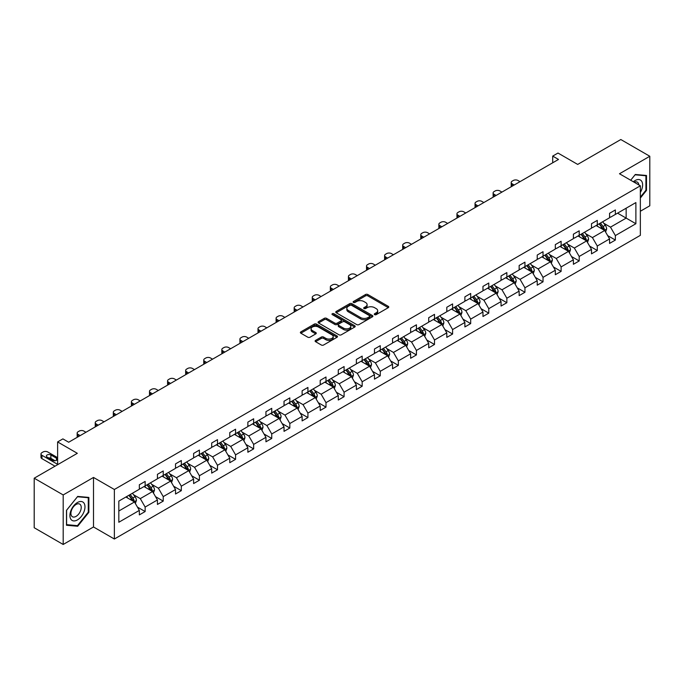 <?xml version="1.0" encoding="UTF-8"?>
<svg xmlns="http://www.w3.org/2000/svg" width="684" height="684" viewBox="0 0 684 684"><rect width="100%" height="100%" fill="white"/><g stroke="black" fill="none" stroke-linecap="round" stroke-linejoin="round"><path stroke-width="1.03" d="M374.61 314.64A1.129 0.65 0 0 0 376.2 314.64L388.29 307.663A1.607 0.932 0 0 0 388.768 307.005A1.607 0.932 0 0 0 388.29 306.346L367.812 294.522A1.607 0.932 0 0 0 365.538 294.522L353.44 301.507A1.129 0.65 0 0 0 353.115 301.96A1.129 0.65 0 0 0 353.44 302.422A1.129 0.65 0 0 0 355.039 302.422L356.603 301.524A5.147 2.975 0 0 1 363.888 301.524L365.589 302.508A5.147 2.975 0 0 1 367.103 304.611A5.147 2.975 0 0 1 365.589 306.714L364.025 307.612A1.129 0.65 0 0 0 363.7 308.074A1.129 0.65 0 0 0 364.025 308.535A1.129 0.65 0 0 0 365.624 308.535L367.188 307.629A5.147 2.975 0 0 1 374.464 307.629L376.174 308.612A5.147 2.975 0 0 1 377.679 310.716A5.147 2.975 0 0 1 376.174 312.819L374.61 313.725A1.129 0.65 0 0 0 374.276 314.187A1.129 0.65 0 0 0 374.61 314.64L374.61 313.725M640.352 211.245L649.8 205.79L649.8 156.26L620.816 139.527L577.689 164.425L557.982 153.045L552.706 156.097L552.706 162.783M63.185 544.473L93.503 526.971L93.503 477.441L63.185 494.942L63.185 544.473L34.2 527.74L34.2 478.21L77.326 453.312L57.618 441.932L57.618 464.684M63.185 494.942L34.2 478.21M315.581 340.384A1.607 0.932 0 0 0 315.11 341.042A1.607 0.932 0 0 0 315.581 341.692L321.326 345.01A1.607 0.932 0 0 0 323.6 345.01L337.032 337.263A1.607 0.932 0 0 0 337.503 336.605A1.607 0.932 0 0 0 337.032 335.947L316.547 324.122A1.607 0.932 0 0 0 314.272 324.122L300.84 331.877A1.607 0.932 0 0 0 300.37 332.527A1.607 0.932 0 0 0 300.84 333.185L307.783 337.195A1.607 0.932 0 0 0 310.057 337.195L315.803 333.877A1.607 0.932 0 0 0 316.273 333.219A1.607 0.932 0 0 0 315.803 332.561L312.366 330.577A4.301 2.488 0 0 1 311.1 328.816A4.301 2.488 0 0 1 313.759 326.524A4.301 2.488 0 0 1 318.453 327.063L331.937 334.844A4.301 2.488 0 0 1 333.193 336.605A4.301 2.488 0 0 1 330.543 338.896A4.301 2.488 0 0 1 325.849 338.358L323.6 337.067A1.607 0.932 0 0 0 321.326 337.067L315.581 340.384L315.581 341.692L321.326 338.4L321.326 337.067M57.618 441.932L62.894 438.889L68.691 442.232L558.503 159.44L552.706 156.097M93.503 477.441L114.365 489.488L640.352 185.809L640.352 235.339L114.365 539.018L114.365 489.488M649.8 156.26L619.482 173.762L640.352 185.809M356.715 324.584A1.607 0.932 0 0 0 358.989 324.584L372.421 316.829A1.607 0.932 0 0 0 372.891 316.17A1.607 0.932 0 0 0 372.421 315.512L351.935 303.687A1.607 0.932 0 0 0 349.661 303.687L336.229 311.442A1.607 0.932 0 0 0 335.758 312.101A1.607 0.932 0 0 0 336.229 312.75L356.715 324.584M332.757 314.888A1.129 0.65 0 0 1 333.903 315.042L333.903 313.708L354.722 325.729A1.607 0.932 0 0 1 355.193 326.388A1.607 0.932 0 0 1 354.722 327.046L341.299 334.801A1.607 0.932 0 0 1 339.016 334.801L318.539 322.968L318.539 321.66A1.607 0.932 0 0 0 318.069 322.318A1.607 0.932 0 0 0 318.539 322.968M318.539 321.66L324.284 318.342A1.607 0.932 0 0 1 326.559 318.342L334.869 323.139A1.607 0.932 0 0 0 337.144 323.139L340.957 320.933A1.607 0.932 0 0 0 341.427 320.274A1.607 0.932 0 0 0 340.957 319.616L332.304 314.623A1.129 0.65 0 0 1 331.979 314.17A1.129 0.65 0 0 1 332.672 313.563A1.129 0.65 0 0 1 333.903 313.708M118.828 501.098L139.348 489.248L139.348 484.768L145.145 481.425L145.145 485.905L157.44 478.809L157.44 474.328L163.237 470.977L163.237 475.466L175.523 468.369L175.523 463.88L181.32 460.537L181.32 465.026L193.606 457.929L193.606 453.441L199.403 450.098L199.403 454.578L211.689 447.49L211.689 443.001L217.486 439.658L217.486 444.138L229.781 437.042L229.781 432.562L235.578 429.21L235.578 433.699L247.864 426.602L247.864 422.122L253.661 418.77L253.661 423.259L265.948 416.163L265.948 411.674L271.745 408.331L271.745 412.811L284.031 405.723L284.031 401.234L289.828 397.891L289.828 402.372L302.123 395.275L302.123 390.795L307.92 387.443L307.92 391.932L320.206 384.836L320.206 380.355L326.003 377.004L326.003 381.492L338.289 374.396L338.289 369.907L344.086 366.564L344.086 371.053L356.373 363.956L356.373 359.468L362.169 356.125L362.169 360.605L374.464 353.508L374.464 349.028L380.261 345.685L380.261 350.165L392.548 343.069L392.548 338.589L398.344 335.237L398.344 339.726L410.631 332.629L410.631 328.14L416.428 324.797L416.428 329.286L428.714 322.19L428.714 317.701L434.511 314.358L434.511 318.838L446.806 311.75L446.806 307.261L452.603 303.918L452.603 308.398L464.889 301.302L464.889 296.822L470.686 293.47L470.686 297.959L482.972 290.862L482.972 286.382L488.769 283.031L488.769 287.519L501.056 280.423L501.056 275.934L506.853 272.591L506.853 277.071L519.147 269.983L519.147 265.495L524.944 262.152L524.944 266.632L537.231 259.535L537.231 255.055L543.028 251.703L543.028 256.192L555.314 249.096L555.314 244.616L561.111 241.264L561.111 245.753L573.397 238.656L573.397 234.167L579.194 230.824L579.194 235.313L591.489 228.217L591.489 223.728L597.286 220.385L597.286 224.865L609.572 217.768L609.572 213.288L615.369 209.945L615.369 214.425L635.889 202.575L635.889 223.728L615.369 235.578L615.369 240.058L609.572 243.41L609.572 238.921L597.286 246.018L597.286 250.506L591.489 253.849L591.489 249.369L579.194 256.457L579.194 260.946L573.397 264.289L573.397 259.809L561.111 266.905L561.111 271.386L555.314 274.729L555.314 270.248L543.028 277.345L543.028 281.825L537.231 285.177L537.231 280.688L524.944 287.784L524.944 292.273L519.147 295.616L519.147 291.127L506.853 298.224L506.853 302.713L501.056 306.056L501.056 301.576L488.769 308.664L488.769 313.152L482.972 316.495L482.972 312.015L470.686 319.112L470.686 323.592L464.889 326.943L464.889 322.455L452.603 329.551L452.603 334.031L446.806 337.383L446.806 332.894L434.511 339.991L434.511 344.479L428.714 347.823L428.714 343.342L416.428 350.43L416.428 354.919L410.631 358.262L410.631 353.782L398.344 360.878L398.344 365.359L392.548 368.71L392.548 364.221L380.261 371.318L380.261 375.798L374.464 379.15L374.464 374.661L362.169 381.757L362.169 386.246L356.373 389.589L356.373 385.109L344.086 392.197L344.086 396.686L338.289 400.029L338.289 395.549L326.003 402.645L326.003 407.125L320.206 410.468L320.206 405.988L307.92 413.085L307.92 417.565L302.123 420.916L302.123 416.428L289.828 423.524L289.828 428.013L284.031 431.356L284.031 426.867L271.745 433.964L271.745 438.453L265.948 441.796L265.948 437.315L253.661 444.403L253.661 448.892L247.864 452.235L247.864 447.755L235.578 454.851L235.578 459.332L229.781 462.683L229.781 458.194L217.486 465.291L217.486 469.771L211.689 473.123L211.689 468.634L199.403 475.731L199.403 480.219L193.606 483.562L193.606 479.082L181.32 486.17L181.32 490.659L175.523 494.002L175.523 489.522L163.237 496.618L163.237 501.098L157.44 504.45L157.44 499.961L145.145 507.058L145.145 511.538L139.348 514.89L139.348 510.401L118.828 522.251L118.828 501.098M143.991 486.572L152.566 491.531L140.28 498.619L133.568 494.746M140.28 498.619L145.145 507.058M152.566 491.531L157.44 499.961M139.348 488.179L140.28 488.718L145.145 485.905M162.074 476.132L170.649 481.083L158.363 488.179L151.651 484.306M158.363 488.179L163.237 496.618M170.649 481.083L175.523 489.522M157.44 477.74L158.363 478.278L163.237 475.466M180.157 465.693L188.741 470.643L176.446 477.74L169.735 473.867M176.446 477.74L181.32 486.17M188.741 470.643L193.606 479.082M175.523 467.3L176.446 467.83L181.32 465.026M198.24 455.253L206.825 460.204L194.538 467.3L187.826 463.427M194.538 467.3L199.403 475.731M206.825 460.204L211.689 468.634M193.606 456.861L194.538 457.391L199.403 454.578M216.332 444.805L224.908 449.764L212.621 456.861L205.91 452.979M212.621 456.861L217.486 465.291M224.908 449.764L229.781 458.194M211.689 446.413L212.621 446.951L217.486 444.138M234.415 434.366L242.991 439.325L230.705 446.413L223.993 442.539M230.705 446.413L235.578 454.851M242.991 439.325L247.864 447.755M229.781 435.973L230.705 436.512L235.578 433.699M252.499 423.926L261.083 428.877L248.788 435.973L242.076 432.1M248.788 435.973L253.661 444.403M261.083 428.877L265.948 437.315M247.864 425.534L248.788 426.064L253.661 423.259M270.582 413.487L279.166 418.437L266.88 425.534L260.168 421.66M266.88 425.534L271.745 433.964M279.166 418.437L284.031 426.867M265.948 415.094L266.88 415.624L271.745 412.811M288.674 403.038L297.249 407.997L284.963 415.094L278.251 411.221M284.963 415.094L289.828 423.524M297.249 407.997L302.123 416.428M284.031 404.646L284.963 405.184L289.828 402.372M306.757 392.599L315.333 397.558L303.046 404.646L296.334 400.773M303.046 404.646L307.92 413.085M315.333 397.558L320.206 405.988M302.123 394.206L303.046 394.745L307.92 391.932M324.84 382.159L333.424 387.11L321.129 394.206L314.426 390.333M321.129 394.206L326.003 402.645M333.424 387.11L338.289 395.549M320.206 383.767L321.129 384.305L326.003 381.492M342.923 371.72L351.508 376.67L339.221 383.767L332.509 379.894M339.221 383.767L344.086 392.197M351.508 376.67L356.373 385.109M338.289 373.327L339.221 373.857L344.086 371.053M361.015 361.28L369.591 366.231L357.304 373.327L350.593 369.454M357.304 373.327L362.169 381.757M369.591 366.231L374.464 374.661M356.373 362.879L357.304 363.418L362.169 360.605M379.098 350.832L387.674 355.791L375.388 362.879L368.676 359.006M375.388 362.879L380.261 371.318M387.674 355.791L392.548 364.221M374.464 352.44L375.388 352.978L380.261 350.165M397.182 340.393L405.766 345.343L393.471 352.44L386.768 348.566M393.471 352.44L398.344 360.878M405.766 345.343L410.631 353.782M392.548 342L393.471 342.539L398.344 339.726M415.265 329.953L423.849 334.904L411.563 342L404.851 338.127M411.563 342L416.428 350.43M423.849 334.904L428.714 343.342M410.631 331.56L411.563 332.091L416.428 329.286M433.357 319.513L441.932 324.464L429.646 331.56L422.934 327.687M429.646 331.56L434.511 339.991M441.932 324.464L446.806 332.894M428.714 321.121L429.646 321.651L434.511 318.838M451.44 309.065L460.016 314.024L447.729 321.121L441.018 317.239M447.729 321.121L452.603 329.551M460.016 314.024L464.889 322.455M446.806 310.673L447.729 311.211L452.603 308.398M469.523 298.626L478.107 303.585L465.813 310.673L459.109 306.8M465.813 310.673L470.686 319.112M478.107 303.585L482.972 312.015M464.889 300.233L465.813 300.772L470.686 297.959M487.606 288.186L496.191 293.137L483.904 300.233L477.193 296.36M483.904 300.233L488.769 308.664M496.191 293.137L501.056 301.576M482.972 289.794L483.904 290.324L488.769 287.519M505.698 277.747L514.274 282.697L501.988 289.794L495.276 285.921M501.988 289.794L506.853 298.224M514.274 282.697L519.147 291.127M501.056 279.354L501.988 279.884L506.853 277.071M523.782 267.299L532.357 272.258L520.071 279.354L513.359 275.481M520.071 279.354L524.944 287.784M532.357 272.258L537.231 280.688M519.147 268.906L520.071 269.445L524.944 266.632M541.865 256.859L550.449 261.818L538.154 268.906L531.451 265.033M538.154 268.906L543.028 277.345M550.449 261.818L555.314 270.248M537.231 258.466L538.154 259.005L543.028 256.192M559.957 246.42L568.532 251.37L556.246 258.466L549.534 254.593M556.246 258.466L561.111 266.905M568.532 251.37L573.397 259.809M555.314 248.027L556.246 248.566L561.111 245.753M578.04 235.98L586.615 240.93L574.329 248.027L567.617 244.154M574.329 248.027L579.194 256.457M586.615 240.93L591.489 249.369M573.397 237.587L574.329 238.118L579.194 235.313M596.123 225.54L604.699 230.491L592.412 237.587L585.701 233.714M592.412 237.587L597.286 246.018M604.699 230.491L609.572 238.921M591.489 227.139L592.412 227.678L597.286 224.865M617.566 213.151L626.151 218.111L610.496 227.139L603.792 223.266M610.496 227.139L615.369 235.578M635.889 223.728L626.151 218.111L626.151 208.201L635.889 202.575M93.503 526.971L114.365 539.018M609.572 216.7L610.496 217.238L615.369 214.425M118.828 511.008L134.483 501.971L125.899 497.02M134.483 501.971L139.348 510.401M607.657 235.612L615.369 240.058M589.574 246.052L597.286 250.506M571.491 256.491L579.194 260.946M553.399 266.931L561.111 271.386M535.316 277.379L543.028 281.825M517.232 287.819L524.944 292.273M499.149 298.258L506.853 302.713M481.057 308.698L488.769 313.152M462.974 319.146L470.686 323.592M444.891 329.585L452.603 334.031M426.807 340.025L434.511 344.479M408.716 350.464L416.428 354.919M390.632 360.913L398.344 365.359M372.549 371.352L380.261 375.798M354.466 381.792L362.169 386.246M336.374 392.231L344.086 396.686M318.291 402.671L326.003 407.125M300.208 413.119L307.92 417.565M282.124 423.558L289.828 428.013M264.033 433.998L271.745 438.453M245.949 444.438L253.661 448.892M227.866 454.886L235.578 459.332M209.783 465.325L217.486 469.771M191.691 475.765L199.403 480.219M173.608 486.204L181.32 490.659M155.524 496.652L163.237 501.098M137.441 507.092L145.145 511.538M640.352 198.035L646.5 190.391L646.5 175.472L635.308 174.48L630.682 180.234L635.077 174.805L645.918 175.771L645.918 190.229L640.352 197.146M88.86 512.342L88.86 497.422L77.677 496.422L66.485 510.341L66.485 525.261L77.677 526.261L88.86 512.342L88.279 512.008M375.063 314.802L376.174 314.161A5.147 2.975 0 0 0 377.679 312.058L377.679 310.716M367.103 304.611L367.103 305.945A5.147 2.975 0 0 1 365.589 308.048L364.478 308.689M388.273 307.672L367.812 295.864A1.607 0.932 0 0 0 365.538 295.864L353.893 302.584M372.395 316.837L351.935 305.03A1.607 0.932 0 0 0 349.661 305.03L336.254 312.768M369.574 316.632A1.129 0.65 0 0 0 369.907 316.17A1.129 0.65 0 0 0 369.574 315.709L351.593 305.329A1.129 0.65 0 0 0 350.003 305.329L348.353 306.287A5.147 2.975 0 0 0 346.839 308.39A5.147 2.975 0 0 0 348.353 310.485L360.639 317.581A5.147 2.975 0 0 0 367.924 317.581L369.574 316.632L369.574 317.966A1.129 0.65 0 0 0 369.907 317.513L369.907 316.17M346.839 308.39L346.839 309.724A5.147 2.975 0 0 0 348.353 311.827L348.353 310.485M369.574 317.966L367.924 318.924A5.147 2.975 0 0 1 360.639 318.924L348.353 311.827M318.556 322.985L324.284 319.676L324.284 318.342M341.427 320.274L341.427 321.617A1.607 0.932 0 0 1 340.957 322.275L337.144 324.472A1.607 0.932 0 0 1 334.869 324.472L326.559 319.676A1.607 0.932 0 0 0 324.284 319.676M333.903 315.042L354.705 327.055M343.488 328.115A4.301 2.488 0 0 0 348.182 328.653A4.301 2.488 0 0 0 350.832 326.353A4.301 2.488 0 0 0 349.575 324.601L344.822 321.856A1.607 0.932 0 0 0 342.547 321.856L338.734 324.054A1.607 0.932 0 0 0 338.264 324.712A1.607 0.932 0 0 0 338.734 325.37L343.488 328.115L343.488 329.449A4.301 2.488 0 0 0 348.182 329.987A4.301 2.488 0 0 0 350.832 327.696L350.832 326.353M338.264 324.712L338.264 326.054A1.607 0.932 0 0 0 338.734 326.704L338.734 325.37M343.488 329.449L338.734 326.704M333.193 336.605L333.193 337.939A4.301 2.488 0 0 1 330.543 340.239A4.301 2.488 0 0 1 325.849 339.7L323.6 338.4A1.607 0.932 0 0 0 321.326 338.4M311.1 328.816L311.1 330.158A4.301 2.488 0 0 0 312.366 331.911L312.366 330.577M315.803 332.561L315.803 333.877L312.366 331.911M337.007 337.272L316.547 325.456A1.607 0.932 0 0 0 314.272 325.456L300.866 333.202M645.918 190.058L646.5 190.391M76.488 525.577L77.677 526.261M605.579 232.013L606.648 228.935A4.343 2.505 -120 0 0 605.263 225.241L602.664 221.761M514.214 185.005L512.162 183.825A3.283 1.89 -0 0 1 511.204 182.483A3.283 1.89 -0 0 1 512.162 181.149L513.325 180.482A3.283 1.89 -0 0 1 517.959 180.482L520.011 181.662M597.996 226.618L596.867 225.113M511.478 186.587A3.283 1.89 180 0 1 511.204 185.834L511.204 182.483M604.058 230.123L604.305 229.123A4.343 2.505 -120 0 0 603.057 226.507L600.458 223.035M599.372 223.659L602.236 227.49A2.214 1.274 60 0 1 602.638 228.157L604.305 229.123M599.064 223.839L601.672 227.31A4.343 2.505 60 0 1 602.749 229.362M587.496 242.461L588.565 239.374A4.343 2.505 -120 0 0 587.18 235.681L584.572 232.201M496.131 195.453L494.079 194.265A3.283 1.89 -0 0 1 493.121 192.931A3.283 1.89 -0 0 1 494.079 191.588L495.242 190.922A3.283 1.89 -0 0 1 499.876 190.922L501.928 192.101M579.904 237.057L578.775 235.553M493.395 197.035A3.283 1.89 180 0 1 493.121 196.274L493.121 192.931M585.974 240.563L586.222 239.562A4.343 2.505 -120 0 0 584.974 236.955L582.375 233.475M581.28 234.108L584.145 237.929A2.214 1.274 60 0 1 584.546 238.596L586.222 239.562M580.981 234.279L583.58 237.75A4.343 2.505 60 0 1 584.666 239.802M569.413 252.9L570.482 249.822A4.343 2.505 -120 0 0 569.088 246.12L566.489 242.649M478.048 205.893L475.996 204.704A3.283 1.89 -0 0 1 475.038 203.37A3.283 1.89 -0 0 1 475.996 202.028L477.15 201.361A3.283 1.89 -0 0 1 481.793 201.361L483.844 202.549M561.821 247.497L560.692 245.992M475.312 207.474A3.283 1.89 180 0 1 475.038 206.713L475.038 203.37M567.891 251.002L568.13 250.002A4.343 2.505 -120 0 0 566.891 247.394L564.283 243.914M563.197 244.547L566.061 248.369A2.214 1.274 60 0 1 566.463 249.044L568.13 250.002M562.898 244.718L565.497 248.198A4.343 2.505 60 0 1 566.583 250.25M640.352 192.426A10.653 6.156 120 0 0 641.601 189.844A10.653 6.156 120 0 0 641.13 180.576A10.653 6.156 120 0 0 633.358 181.773M638.839 184.936A7.293 4.215 120 0 0 637.351 182.149A7.293 4.215 120 0 0 634.188 182.252M645.2 175.361L645.918 175.771M83.97 511.786A10.653 6.156 120 0 0 81.208 501.492A10.653 6.156 120 0 0 70.914 510.623A10.653 6.156 120 0 0 73.675 520.917A10.653 6.156 120 0 0 83.97 511.786M80.541 510.811A7.293 4.215 120 0 0 79.72 504.099A7.293 4.215 120 0 0 71.606 510.016A7.293 4.215 120 0 0 72.418 516.736A7.293 4.215 120 0 0 80.541 510.811M66.605 524.688L66.605 510.238L77.446 496.755L88.279 497.721L88.279 512.171L77.446 525.663L66.485 524.628M87.561 497.311L88.279 497.721M551.33 263.34L552.39 260.262A4.343 2.505 -120 0 0 551.005 256.56L548.406 253.089M459.964 216.332L457.912 215.152A3.283 1.89 -0 0 1 456.946 213.81A3.283 1.89 -0 0 1 457.912 212.468L459.067 211.801A3.283 1.89 -0 0 1 463.709 211.801L465.761 212.989M543.737 257.936L542.609 256.432M457.22 217.914A3.283 1.89 180 0 1 456.946 217.153L456.946 213.81M549.808 261.442L550.047 260.45A4.343 2.505 -120 0 0 548.807 257.834L546.2 254.362M545.114 254.987L547.978 258.808A2.214 1.274 60 0 1 548.38 259.484L550.047 260.45M544.806 255.166L547.414 258.637A4.343 2.505 60 0 1 548.5 260.689M533.238 273.78L534.307 270.702A4.343 2.505 -120 0 0 532.921 266.999L530.322 263.528M441.873 226.772L439.821 225.592A3.283 1.89 -0 0 1 438.863 224.249A3.283 1.89 -0 0 1 439.821 222.916L440.983 222.24A3.283 1.89 -0 0 1 445.617 222.24L447.669 223.429M525.654 268.385L524.525 266.88M439.137 228.353A3.283 1.89 180 0 1 438.863 227.601L438.863 224.249M531.716 271.881L531.964 270.89A4.343 2.505 -120 0 0 530.716 268.273L528.116 264.802M527.031 265.426L529.895 269.257A2.214 1.274 60 0 1 530.297 269.923L531.964 270.89M526.723 265.606L529.331 269.077A4.343 2.505 60 0 1 530.408 271.129M515.155 284.228L516.223 281.141A4.343 2.505 -120 0 0 514.838 277.447L512.231 273.968M423.789 237.22L421.737 236.031A3.283 1.89 -0 0 1 420.78 234.697A3.283 1.89 -0 0 1 421.737 233.355L422.9 232.688A3.283 1.89 -0 0 1 427.534 232.688L429.586 233.868M507.562 278.824L506.434 277.319M421.053 238.802A3.283 1.89 180 0 1 420.78 238.041L420.78 234.697M513.633 282.33L513.881 281.329A4.343 2.505 -120 0 0 512.632 278.713L510.033 275.242M508.939 275.874L511.803 279.696A2.214 1.274 60 0 1 512.205 280.363L513.881 281.329M508.639 276.045L511.239 279.517A4.343 2.505 60 0 1 512.325 281.569M497.071 294.667L498.14 291.589A4.343 2.505 -120 0 0 496.746 287.887L494.147 284.416M405.706 247.659L403.654 246.471A3.283 1.89 -0 0 1 402.696 245.137A3.283 1.89 -0 0 1 403.654 243.795L404.808 243.128A3.283 1.89 -0 0 1 409.451 243.128L411.503 244.308M489.479 289.264L488.35 287.759M402.97 249.241A3.283 1.89 180 0 1 402.696 248.48L402.696 245.137M495.549 292.769L495.789 291.769A4.343 2.505 -120 0 0 494.549 289.161L491.941 285.681M490.856 286.314L493.72 290.136A2.214 1.274 60 0 1 494.122 290.811L495.789 291.769M490.556 286.485L493.155 289.965A4.343 2.505 60 0 1 494.241 292.017M478.988 305.107L480.048 302.029A4.343 2.505 -120 0 0 478.663 298.327L476.064 294.855M387.623 258.099L385.571 256.919A3.283 1.89 -0 0 1 384.605 255.577A3.283 1.89 -0 0 1 385.571 254.234L386.725 253.567A3.283 1.89 -0 0 1 391.368 253.567L393.42 254.756M471.396 299.703L470.267 298.198M384.878 259.681A3.283 1.89 180 0 1 384.605 258.92L384.605 255.577M477.466 303.209L477.706 302.217A4.343 2.505 -120 0 0 476.466 299.601L473.858 296.129M472.772 296.753L475.636 300.575A2.214 1.274 60 0 1 476.038 301.251L477.706 302.217M472.464 296.924L475.072 300.404A4.343 2.505 60 0 1 476.158 302.456M460.896 315.546L461.965 312.468A4.343 2.505 -120 0 0 460.58 308.766L457.981 305.295M369.531 268.538L367.479 267.358A3.283 1.89 -0 0 1 366.521 266.016A3.283 1.89 -0 0 1 367.479 264.682L368.642 264.007A3.283 1.89 -0 0 1 373.276 264.007L375.328 265.195M453.312 310.151L452.184 308.638M366.795 270.12A3.283 1.89 180 0 1 366.521 269.368L366.521 266.016M459.374 313.648L459.622 312.656A4.343 2.505 -120 0 0 458.374 310.04L455.775 306.569M454.689 307.193L457.553 311.015A2.214 1.274 60 0 1 457.955 311.69L459.622 312.656M454.381 307.373L456.989 310.844A4.343 2.505 60 0 1 458.066 312.896M442.813 325.986L443.882 322.908A4.343 2.505 -120 0 0 442.497 319.214L439.889 315.734M351.448 278.986L349.396 277.798A3.283 1.89 -0 0 1 348.438 276.456A3.283 1.89 -0 0 1 349.396 275.122L350.559 274.455A3.283 1.89 -0 0 1 355.193 274.455L357.245 275.635M435.221 320.591L434.092 319.086M348.712 280.56A3.283 1.89 180 0 1 348.438 279.807L348.438 276.456M441.291 324.096L441.539 323.096A4.343 2.505 -120 0 0 440.291 320.48L437.692 317.008M436.597 317.632L439.461 321.463A2.214 1.274 60 0 1 439.863 322.13L441.539 323.096M436.298 317.812L438.897 321.283A4.343 2.505 60 0 1 439.983 323.335M424.73 336.434L425.799 333.356A4.343 2.505 -120 0 0 424.405 329.654L421.806 326.174M333.364 289.426L331.312 288.238A3.283 1.89 -0 0 1 330.355 286.904A3.283 1.89 -0 0 1 331.312 285.561L332.467 284.895A3.283 1.89 -0 0 1 337.109 284.895L339.161 286.074M417.137 331.03L416.009 329.526M330.628 291.008A3.283 1.89 180 0 1 330.355 290.247L330.355 286.904M423.208 334.536L423.447 333.536A4.343 2.505 -120 0 0 422.208 330.928L419.6 327.448M418.514 328.081L421.378 331.902A2.214 1.274 60 0 1 421.78 332.578L423.447 333.536M418.215 328.252L420.814 331.731A4.343 2.505 60 0 1 421.9 333.775M406.647 346.873L407.707 343.796A4.343 2.505 -120 0 0 406.322 340.093L403.722 336.622M315.281 299.866L313.229 298.677A3.283 1.89 -0 0 1 312.263 297.343A3.283 1.89 -0 0 1 313.229 296.001L314.383 295.334A3.283 1.89 -0 0 1 319.026 295.334L321.07 296.523M399.054 341.47L397.926 339.965M312.537 301.447A3.283 1.89 180 0 1 312.263 300.686L312.263 297.343M405.125 344.975L405.364 343.975A4.343 2.505 -120 0 0 404.124 341.367L401.517 337.887M400.431 338.52L403.295 342.342A2.214 1.274 60 0 1 403.697 343.017L405.364 343.975M400.123 338.691L402.731 342.171A4.343 2.505 60 0 1 403.808 344.223M388.555 357.313L389.623 354.235A4.343 2.505 -120 0 0 388.238 350.533L385.639 347.062M297.189 310.305L295.137 309.125A3.283 1.89 -0 0 1 294.18 307.783A3.283 1.89 -0 0 1 295.137 306.449L296.3 305.774A3.283 1.89 -0 0 1 300.934 305.774L302.986 306.962M380.971 351.918L379.842 350.405M294.453 311.887A3.283 1.89 180 0 1 294.18 311.134L294.18 307.783M387.033 355.415L387.281 354.423A4.343 2.505 -120 0 0 386.032 351.807L383.433 348.336M382.347 348.96L385.212 352.782A2.214 1.274 60 0 1 385.614 353.457L387.281 354.423M382.04 349.139L384.647 352.611A4.343 2.505 60 0 1 385.725 354.663M370.471 367.753L371.54 364.675A4.343 2.505 -120 0 0 370.155 360.981L367.547 357.501M279.106 320.745L277.054 319.565A3.283 1.89 -0 0 1 276.097 318.222A3.283 1.89 -0 0 1 277.054 316.889L278.217 316.222A3.283 1.89 -0 0 1 282.851 316.222L284.903 317.402M362.879 362.358L361.75 360.853M276.37 322.326A3.283 1.89 180 0 1 276.097 321.574L276.097 318.222M368.95 365.863L369.198 364.863A4.343 2.505 -120 0 0 367.949 362.246L365.35 358.775M364.256 359.399L367.12 363.23A2.214 1.274 60 0 1 367.522 363.897L369.198 364.863M363.956 359.579L366.556 363.05A4.343 2.505 60 0 1 367.641 365.102M352.388 378.201L353.457 375.114A4.343 2.505 -120 0 0 352.063 371.421L349.464 367.941M261.023 331.193L258.971 330.004A3.283 1.89 -0 0 1 258.005 328.671A3.283 1.89 -0 0 1 258.971 327.328L260.125 326.661A3.283 1.89 -0 0 1 264.768 326.661L266.82 327.841M344.796 372.797L343.667 371.292M258.287 332.775A3.283 1.89 180 0 1 258.005 332.014L258.005 328.671M350.866 376.303L351.106 375.302A4.343 2.505 -120 0 0 349.866 372.694L347.258 369.215M346.172 369.847L349.037 373.669A2.214 1.274 60 0 1 349.438 374.336L351.106 375.302M345.873 370.018L348.472 373.49A4.343 2.505 60 0 1 349.558 375.542M334.305 388.64L335.365 385.562A4.343 2.505 -120 0 0 333.98 381.86L331.381 378.389M242.94 341.632L240.888 340.444A3.283 1.89 -0 0 1 239.922 339.11A3.283 1.89 -0 0 1 240.888 337.768L242.042 337.101A3.283 1.89 -0 0 1 246.685 337.101L248.728 338.289M326.713 383.237L325.584 381.732M240.195 343.214A3.283 1.89 180 0 1 239.922 342.453L239.922 339.11M332.783 386.742L333.022 385.742A4.343 2.505 -120 0 0 331.783 383.134L329.175 379.654M328.089 380.287L330.953 384.109A2.214 1.274 60 0 1 331.355 384.784L333.022 385.742M327.781 380.458L330.389 383.938A4.343 2.505 60 0 1 331.466 385.99M316.213 399.08L317.282 396.002A4.343 2.505 -120 0 0 315.897 392.3L313.298 388.828M224.848 352.072L222.796 350.892A3.283 1.89 -0 0 1 221.838 349.55A3.283 1.89 -0 0 1 222.796 348.207L223.959 347.54A3.283 1.89 -0 0 1 228.593 347.54L230.645 348.729M308.629 393.676L307.501 392.171M222.112 353.654A3.283 1.89 180 0 1 221.838 352.893L221.838 349.55M314.691 397.182L314.939 396.19A4.343 2.505 -120 0 0 313.691 393.574L311.092 390.102M310.006 390.726L312.87 394.548A2.214 1.274 60 0 1 313.272 395.224L314.939 396.19M309.698 390.906L312.306 394.377A4.343 2.505 60 0 1 313.383 396.429M298.13 409.519L299.199 406.441A4.343 2.505 -120 0 0 297.814 402.739L295.206 399.268M206.765 362.511L204.713 361.332A3.283 1.89 -0 0 1 203.755 359.989A3.283 1.89 -0 0 1 204.713 358.655L205.875 357.98A3.283 1.89 -0 0 1 210.51 357.98L212.562 359.168M290.538 404.124L289.409 402.619M204.029 364.093A3.283 1.89 180 0 1 203.755 363.341L203.755 359.989M296.608 407.621L296.856 406.629A4.343 2.505 -120 0 0 295.608 404.013L293.008 400.542M291.914 401.166L294.778 404.996A2.214 1.274 60 0 1 295.18 405.663L296.856 406.629M291.615 401.346L294.214 404.817A4.343 2.505 60 0 1 295.3 406.869M280.047 419.967L281.115 416.881A4.343 2.505 -120 0 0 279.722 413.187L277.123 409.707M188.681 372.96L186.629 371.771A3.283 1.89 -0 0 1 185.663 370.437A3.283 1.89 -0 0 1 186.629 369.095L187.784 368.428A3.283 1.89 -0 0 1 192.426 368.428L194.478 369.608M272.454 414.564L271.326 413.059M185.937 374.541A3.283 1.89 180 0 1 185.663 373.78L185.663 370.437M278.525 418.069L278.764 417.069A4.343 2.505 -120 0 0 277.524 414.453L274.917 410.981M273.831 411.614L276.695 415.436A2.214 1.274 60 0 1 277.097 416.103L278.764 417.069M273.532 411.785L276.131 415.256A4.343 2.505 60 0 1 277.217 417.308M261.963 430.407L263.024 427.329A4.343 2.505 -120 0 0 261.639 423.627L259.039 420.156M170.59 383.399L168.546 382.211A3.283 1.89 -0 0 1 167.58 380.877A3.283 1.89 -0 0 1 168.546 379.534L169.7 378.868A3.283 1.89 -0 0 1 174.343 378.868L176.387 380.048M254.371 425.003L253.242 423.499M167.854 384.981A3.283 1.89 180 0 1 167.58 384.22L167.58 380.877M260.442 428.509L260.681 427.509A4.343 2.505 -120 0 0 259.441 424.901L256.833 421.421M255.748 422.054L258.612 425.875A2.214 1.274 60 0 1 259.014 426.551L260.681 427.509M255.44 422.225L258.048 425.704A4.343 2.505 60 0 1 259.125 427.757M243.872 440.847L244.94 437.769A4.343 2.505 -120 0 0 243.555 434.066L240.948 430.595M152.506 393.839L150.454 392.659A3.283 1.89 -0 0 1 149.497 391.316A3.283 1.89 -0 0 1 150.454 389.974L151.617 389.307A3.283 1.89 -0 0 1 156.251 389.307L158.303 390.496M236.288 435.443L235.159 433.938M149.77 395.42A3.283 1.89 180 0 1 149.497 394.659L149.497 391.316M242.35 438.948L242.598 437.957A4.343 2.505 -120 0 0 241.349 435.34L238.75 431.869M237.664 432.493L240.529 436.315A2.214 1.274 60 0 1 240.93 436.99L242.598 437.957M237.357 432.664L239.964 436.144A4.343 2.505 60 0 1 241.042 438.196M225.788 451.286L226.857 448.208A4.343 2.505 -120 0 0 225.472 444.506L222.864 441.035M134.423 404.278L132.371 403.098A3.283 1.89 -0 0 1 131.413 401.756A3.283 1.89 -0 0 1 132.371 400.422L133.534 399.747A3.283 1.89 -0 0 1 138.168 399.747L140.22 400.935M218.196 445.891L217.067 444.378M131.687 405.86A3.283 1.89 180 0 1 131.413 405.108L131.413 401.756M224.267 449.388L224.506 448.396A4.343 2.505 -120 0 0 223.266 445.78L220.667 442.309M219.573 442.933L222.437 446.755A2.214 1.274 60 0 1 222.839 447.43L224.506 448.396M219.273 443.112L221.873 446.584A4.343 2.505 60 0 1 222.958 448.636M207.705 461.726L208.774 458.648A4.343 2.505 -120 0 0 207.38 454.954L204.781 451.474M116.34 414.726L114.288 413.538A3.283 1.89 -0 0 1 113.322 412.196A3.283 1.89 -0 0 1 114.288 410.862L115.442 410.195A3.283 1.89 -0 0 1 120.085 410.195L122.137 411.375M200.113 456.331L198.984 454.826M113.595 416.299A3.283 1.89 180 0 1 113.322 415.547L113.322 412.196M206.183 459.836L206.423 458.836A4.343 2.505 -120 0 0 205.183 456.219L202.575 452.748M201.489 453.372L204.354 457.203A2.214 1.274 60 0 1 204.755 457.87L206.423 458.836M201.19 453.552L203.789 457.023A4.343 2.505 60 0 1 204.875 459.075M189.622 472.174L190.682 469.096A4.343 2.505 -120 0 0 189.297 465.394L186.698 461.914M98.248 425.166L96.205 423.977A3.283 1.89 -0 0 1 95.238 422.644A3.283 1.89 -0 0 1 96.205 421.301L97.359 420.634A3.283 1.89 -0 0 1 101.993 420.634L104.045 421.814M182.03 466.77L180.901 465.265M95.512 426.748A3.283 1.89 180 0 1 95.238 425.987L95.238 422.644M188.1 470.276L188.339 469.275A4.343 2.505 -120 0 0 187.1 466.668L184.492 463.188M183.406 463.82L186.27 467.642A2.214 1.274 60 0 1 186.672 468.318L188.339 469.275M183.098 463.991L185.706 467.471A4.343 2.505 60 0 1 186.783 469.515M171.53 482.613L172.599 479.535A4.343 2.505 -120 0 0 171.214 475.833L168.606 472.362M80.165 435.605L78.113 434.417A3.283 1.89 -0 0 1 77.155 433.083A3.283 1.89 -0 0 1 78.113 431.741L79.276 431.074A3.283 1.89 -0 0 1 83.91 431.074L85.962 432.262M163.946 477.21L162.818 475.705M77.429 437.187A3.283 1.89 180 0 1 77.155 436.426L77.155 433.083M170.008 480.715L170.256 479.715A4.343 2.505 -120 0 0 169.008 477.107L166.409 473.627M165.323 474.26L168.187 478.082A2.214 1.274 60 0 1 168.589 478.757L170.256 479.715M165.015 474.431L167.623 477.911A4.343 2.505 60 0 1 168.7 479.963M153.447 493.053L154.516 489.975A4.343 2.505 -120 0 0 153.13 486.273L150.523 482.801M145.854 487.658L144.726 486.144M151.925 491.155L152.164 490.163A4.343 2.505 -120 0 0 150.925 487.547L148.325 484.075M147.231 484.699L150.095 488.521A2.214 1.274 60 0 1 150.497 489.197L152.164 490.163M146.932 484.879L149.531 488.35A4.343 2.505 60 0 1 150.617 490.402M135.364 503.492L136.432 500.414A4.343 2.505 -120 0 0 135.039 496.721L132.44 493.241M57.618 464.351L41.946 455.305A3.283 1.89 -0 0 1 40.98 453.962A3.283 1.89 -0 0 1 41.946 452.628L43.101 451.962A3.283 1.89 -0 0 1 47.743 451.962L57.618 457.664M127.771 498.097L126.643 496.593M55.011 466.197L41.946 458.648A3.283 1.89 180 0 1 40.98 457.314L40.98 453.962M55.071 460.742L50.873 458.314A2.625 1.513 -0 0 0 48.53 457.895M133.842 501.603L134.081 500.602A4.343 2.505 -120 0 0 132.841 497.986L130.234 494.515M129.148 495.139L132.012 498.969A2.214 1.274 60 0 1 132.414 499.636L134.081 500.602M128.849 495.319L131.448 498.79A4.343 2.505 60 0 1 132.534 500.842M47.162 457.109L52.728 460.323A2.625 1.513 -0 0 0 55.584 460.648A2.625 1.513 -0 0 0 57.208 459.255A2.625 1.513 -0 0 0 56.439 458.186L50.873 454.971A2.625 1.513 -0 0 0 48.008 454.638A2.625 1.513 -0 0 0 46.392 456.04A2.625 1.513 -0 0 0 47.162 457.109M376.174 314.161L376.174 312.819M364.025 308.535L364.025 307.612M365.589 308.048L365.589 306.714M353.44 302.422L353.44 301.507M365.538 295.864L365.538 294.522M367.812 295.864L367.812 294.522M388.29 307.663L388.29 306.346M336.229 312.75L336.229 311.442M349.661 305.03L349.661 303.687M351.935 305.03L351.935 303.687M372.421 316.829L372.421 315.512M360.639 318.924L360.639 317.581M367.924 318.924L367.924 317.581M326.559 319.676L326.559 318.342M334.869 324.472L334.869 323.139M337.144 324.472L337.144 323.139M340.957 322.275L340.957 320.933M354.722 327.046L354.722 325.729M323.6 338.4L323.6 337.067M325.849 339.7L325.849 338.358M300.84 333.185L300.84 331.877M314.272 325.456L314.272 324.122M316.547 325.456L316.547 324.122M337.032 337.263L337.032 335.947M512.162 183.825L512.162 186.193M604.391 230.311L606.622 229.02M603.057 226.507L605.263 225.241M600.432 228.028L601.672 227.31M494.079 194.265L494.079 196.633M586.308 240.751L588.539 239.46M584.974 236.955L587.18 235.681M582.349 238.468L583.58 237.75M475.996 204.704L475.996 207.072M568.216 251.19L570.447 249.908M566.891 247.394L569.088 246.12M564.266 248.908L565.497 248.198M457.912 215.152L457.912 217.521M550.133 261.63L552.364 260.347M548.807 257.834L551.005 256.56M546.174 259.347L547.414 258.637M439.821 225.592L439.821 227.96M532.049 272.078L534.281 270.787M530.716 268.273L532.921 266.999M528.091 269.795L529.331 269.077M421.737 236.031L421.737 238.4M513.966 282.518L516.198 281.227M512.632 278.713L514.838 277.447M510.007 280.235L511.239 279.517M403.654 246.471L403.654 248.839M495.874 292.957L498.106 291.666M494.549 289.161L496.746 287.887M491.924 290.674L493.155 289.965M385.571 256.919L385.571 259.287M477.791 303.397L480.023 302.114M476.466 299.601L478.663 298.327M473.832 301.114L475.072 300.404M367.479 267.358L367.479 269.727M459.708 313.845L461.939 312.554M458.374 310.04L460.58 308.766M455.749 311.553L456.989 310.844M349.396 277.798L349.396 280.166M441.625 324.284L443.856 322.993M440.291 320.48L442.497 319.214M437.666 322.002L438.897 321.283M331.312 288.238L331.312 290.606M423.533 334.724L425.764 333.433M422.208 330.928L424.405 329.654M419.583 332.441L420.814 331.731M313.229 298.677L313.229 301.054M405.45 345.163L407.681 343.881M404.124 341.367L406.322 340.093M401.491 342.881L402.731 342.171M295.137 309.125L295.137 311.494M387.366 355.612L389.598 354.321M386.032 351.807L388.238 350.533M383.408 353.32L384.647 352.611M277.054 319.565L277.054 321.933M369.283 366.051L371.515 364.76M367.949 362.246L370.155 360.981M365.324 363.768L366.556 363.05M258.971 330.004L258.971 332.373M351.191 376.491L353.423 375.2M349.866 372.694L352.063 371.421M347.241 374.208L348.472 373.49M240.888 340.444L240.888 342.812M333.108 386.93L335.34 385.648M331.783 383.134L333.98 381.86M329.149 384.647L330.389 383.938M222.796 350.892L222.796 353.26M315.025 397.37L317.256 396.087M313.691 393.574L315.897 392.3M311.066 395.087L312.306 394.377M204.713 361.332L204.713 363.7M296.933 407.818L299.173 406.527M295.608 404.013L297.814 402.739M292.983 405.535L294.214 404.817M186.629 371.771L186.629 374.139M278.85 418.257L281.081 416.966M277.524 414.453L279.722 413.187M274.9 415.975L276.131 415.256M168.546 382.211L168.546 384.579M260.766 428.697L262.998 427.406M259.441 424.901L261.639 423.627M256.808 426.414L258.048 425.704M150.454 392.659L150.454 395.027M242.683 439.137L244.915 437.854M241.349 435.34L243.555 434.066M238.725 436.854L239.964 436.144M132.371 403.098L132.371 405.467M224.591 449.585L226.823 448.294M223.266 445.78L225.472 444.506M220.641 447.293L221.873 446.584M114.288 413.538L114.288 415.906M206.508 460.024L208.74 458.733M205.183 456.219L207.38 454.954M202.558 457.741L203.789 457.023M96.205 423.977L96.205 426.346M188.425 470.464L190.656 469.173M187.1 466.668L189.297 465.394M184.466 468.181L185.706 467.471M78.113 434.417L78.113 436.794M170.342 480.903L172.573 479.621M169.008 477.107L171.214 475.833M166.383 478.62L167.623 477.911M152.25 491.351L154.481 490.06M150.925 487.547L153.13 486.273M148.3 489.06L149.531 488.35M41.946 455.305L41.946 458.648M134.167 501.791L136.398 500.5M132.841 497.986L135.039 496.721M130.216 499.508L131.448 498.79M50.873 458.314L50.873 454.971M56.439 460.323L56.439 458.186"/></g></svg>
